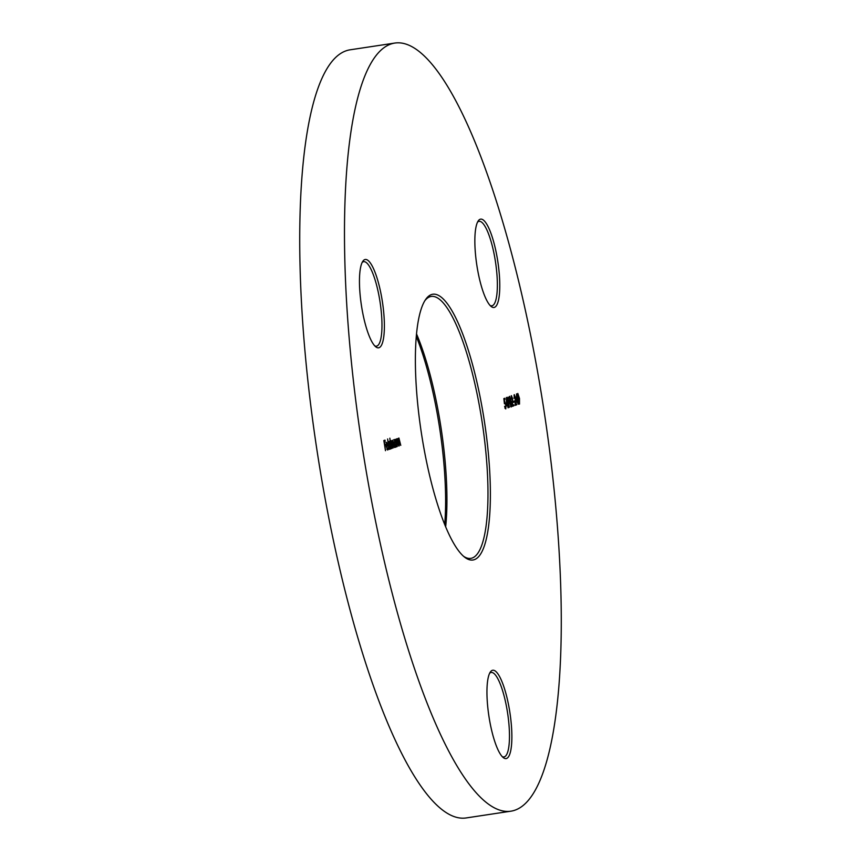 <?xml version="1.0" encoding="UTF-8"?>
<svg xmlns="http://www.w3.org/2000/svg" width="861" height="861" viewBox="0 0 861 861"><rect width="100%" height="100%" fill="white"/><g stroke="black" fill="none" stroke-linecap="round" stroke-linejoin="round"><path stroke-width="1.29" d="M474.346 559.661A134.391 32.029 -98.6 0 1 464.563 557.121A134.391 32.029 -98.6 0 1 421.212 431.899A134.391 32.029 -98.6 0 1 425.657 299.467A134.391 32.029 -98.6 0 1 431.415 294.58A134.391 32.029 -98.6 0 1 483.613 416.38A134.391 32.029 -98.6 0 1 474.346 559.661M463.541 556.26A132.454 31.566 81.4 0 0 470.795 558.369A132.454 31.566 81.4 0 0 472.172 558.025A132.454 31.566 81.4 0 0 481.773 419.748A132.454 31.566 81.4 0 0 431.243 296.432A132.454 31.566 81.4 0 0 429.854 296.776A132.454 31.566 81.4 0 0 424.936 300.586M506.548 758.466A44.664 10.644 -98.6 0 1 503.298 757.626A44.664 10.644 -98.6 0 1 488.887 716.008A44.664 10.644 -98.6 0 1 490.361 671.989A44.664 10.644 -98.6 0 1 492.277 670.364A44.664 10.644 -98.6 0 1 509.626 710.842A44.664 10.644 -98.6 0 1 506.548 758.466M502.254 756.658A42.727 10.181 81.4 0 0 503.922 756.948A42.727 10.181 81.4 0 0 504.374 756.841A42.727 10.181 81.4 0 0 507.473 712.23A42.727 10.181 81.4 0 0 491.168 672.452A42.727 10.181 81.4 0 0 490.727 672.559A42.727 10.181 81.4 0 0 489.651 673.227M379.055 347.693A44.664 10.644 -98.6 0 1 375.805 346.854A44.664 10.644 -98.6 0 1 361.394 305.235A44.664 10.644 -98.6 0 1 362.868 261.217A44.664 10.644 -98.6 0 1 364.784 259.591A44.664 10.644 -98.6 0 1 382.133 300.069A44.664 10.644 -98.6 0 1 379.055 347.693M374.761 345.885A42.727 10.181 81.4 0 0 376.429 346.176A42.727 10.181 81.4 0 0 376.881 346.057A42.727 10.181 81.4 0 0 379.97 301.458A42.727 10.181 81.4 0 0 363.676 261.679A42.727 10.181 81.4 0 0 363.224 261.787A42.727 10.181 81.4 0 0 362.158 262.454M494.451 307.355A44.664 10.644 -98.6 0 1 491.19 306.505A44.664 10.644 -98.6 0 1 476.79 264.887A44.664 10.644 -98.6 0 1 478.264 220.868A44.664 10.644 -98.6 0 1 480.18 219.254A44.664 10.644 -98.6 0 1 497.529 259.731A44.664 10.644 -98.6 0 1 494.451 307.355M490.146 305.537A42.727 10.181 81.4 0 0 491.825 305.827A42.727 10.181 81.4 0 0 492.266 305.72A42.727 10.181 81.4 0 0 495.366 261.109A42.727 10.181 81.4 0 0 479.071 221.331A42.727 10.181 81.4 0 0 478.619 221.449A42.727 10.181 81.4 0 0 477.554 222.106M510.874 811.191L466.113 817.95A388.429 92.568 -98.6 0 1 317.913 456.319A388.429 92.568 -98.6 0 1 346.079 50.821A388.429 92.568 -98.6 0 1 350.126 49.809L394.887 43.05A388.429 92.568 -98.6 0 1 543.087 404.681A388.429 92.568 -98.6 0 1 514.921 810.179A388.429 92.568 -98.6 0 1 510.874 811.191A388.429 92.568 -98.6 0 1 362.675 449.56A388.429 92.568 -98.6 0 1 390.84 44.062A388.429 92.568 -98.6 0 1 394.887 43.05M387.719 450.023L386.341 446.493L386.589 442.339L388.117 446.052L386.578 446.59L387.644 449.098L388.279 447.677L387.762 450.012M386.858 449.227L387.644 449.098M390.539 449.033L389.107 445.481L389.387 441.359L390.334 442.672L389.829 438.184L391.518 448.57L391.098 447.365L390.571 449.033M395.812 447.193L394.381 443.641L394.661 439.508L395.597 440.767L395.586 439.325L396.792 446.73L396.372 445.524L395.845 447.193M399.256 445.869L398.062 438.464L398.492 439.723L398.901 438.023L400.763 445.341L399.02 438.949L399.256 445.869M506.408 405.94L506.429 397.416L508.108 407.813L507.527 405.542L506.408 405.94M509.508 396.34L511.176 401.387L511.186 407.005L509.583 401.947L509.551 396.329M513.468 402.367L513.307 401.334L514.211 401.011L514.372 402.055L513.468 402.367M516.535 402.399L516.557 393.875L518.236 404.272L517.644 402.012L516.535 402.399M519.474 404.1L517.902 399.041L517.816 393.434L519.495 398.482L519.506 404.1M514.275 394.672L515.47 397.438L515.438 404.153L516.535 403.766L516.697 404.81L515.104 405.37L515.276 397.588L514.437 395.716L514.06 398.32L514.329 394.661M511.38 395.683L512.586 398.449L512.543 405.165L513.64 404.778L513.813 405.822L512.209 406.381L512.381 398.6L511.542 396.727L511.165 399.332L511.434 395.673M507.484 398.417L507.882 397.179L509.314 407.393L507.484 398.417M504.729 401.99L506.01 405.047L505.773 408.91L504.589 406.295L505.611 407.866L505.794 405.079L504.858 403.045L504.428 403.744L503.846 398.589L504.815 398.256L504.987 399.3L504.18 399.579L504.783 401.979M505.02 407.953L505.611 407.866M396.91 438.723L398.783 446.03L397.029 439.648L397.276 446.558L396.071 439.153L396.501 440.423L396.953 438.723M392.003 448.409L390.797 441.004L391.217 442.21L391.604 440.584L392.422 442.188L392.788 440.175L394.564 447.516L392.864 441.101L393.176 448L391.69 441.51L392.003 448.409M389.075 449.431L387.601 438.959L389.075 449.431M385.491 450.68L383.845 440.541L384.996 440.143L385.158 441.187L384.232 441.51L384.738 444.631L385.663 444.308L385.836 445.341L384.899 445.664L385.491 450.68M444.696 524.521A134.391 32.029 81.4 0 0 416.304 336.479M416.53 333.95A132.454 31.566 -98.6 0 1 445.664 526.867M517.547 393.918L517.816 394.499M518.817 403.131L519.387 403.045L519.495 398.482M519.161 403.077L519.075 403.712M517.472 394.553L519.387 403.045M519.28 398.546L517.999 394.467M517.235 401.054L517.386 401.947L518.128 401.839M516.535 402.248L517.644 402.012M516.783 401.215L517.483 400.968L516.761 396.566L516.525 401.248M513.995 395.102L514.275 395.737M515.804 404.024L515.954 404.918L516.697 404.81M515.954 404.918L515.115 405.219M513.479 401.269L513.63 402.162L514.372 402.055M511.1 396.114L511.391 396.749M512.919 405.036L513.059 405.929L513.813 405.822M513.059 405.929L512.22 406.231M509.228 396.824L509.497 397.405M510.498 406.037L511.068 405.951L511.176 401.387M510.842 405.983L510.767 406.629M509.152 397.459L511.068 405.951M510.971 401.463L509.68 397.373M507.118 404.595L507.258 405.488L508.001 405.38M506.408 405.789L507.527 405.542M506.655 404.756L507.355 404.509L506.645 400.107L506.408 404.788M504.094 398.503L504.234 399.407L504.987 399.3M504.374 402.302L504.75 403.056M505.439 407.888L505.321 408.598M395.63 445.632L395.156 447.289M393.918 439.627L394.855 440.886M395.985 443.114L394.812 440.423L394.586 443.576L395.759 446.267L395.985 443.114M395.124 446.364L395.705 446.278M395.726 446.278L394.984 446.385M390.829 440.703L391.669 442.296M390.356 447.483L389.882 449.141M388.645 441.467L389.592 442.791M390.711 444.965L389.538 442.263L389.323 445.417L390.485 448.107L390.711 444.965M389.85 448.204L390.431 448.118M390.453 448.118L389.71 448.226M387.504 449.13L387.364 449.776M385.836 442.446L386.761 443.663M387.235 445.406L388.117 446.052M387.375 446.17L386.341 446.525M386.449 445.675L387.762 445.223L386.74 443.243L386.234 445.707M384.275 440.401L384.415 441.295L385.158 441.187M384.942 444.556L385.093 445.46L385.836 445.341M505.579 407.866L504.837 407.985"/></g></svg>
